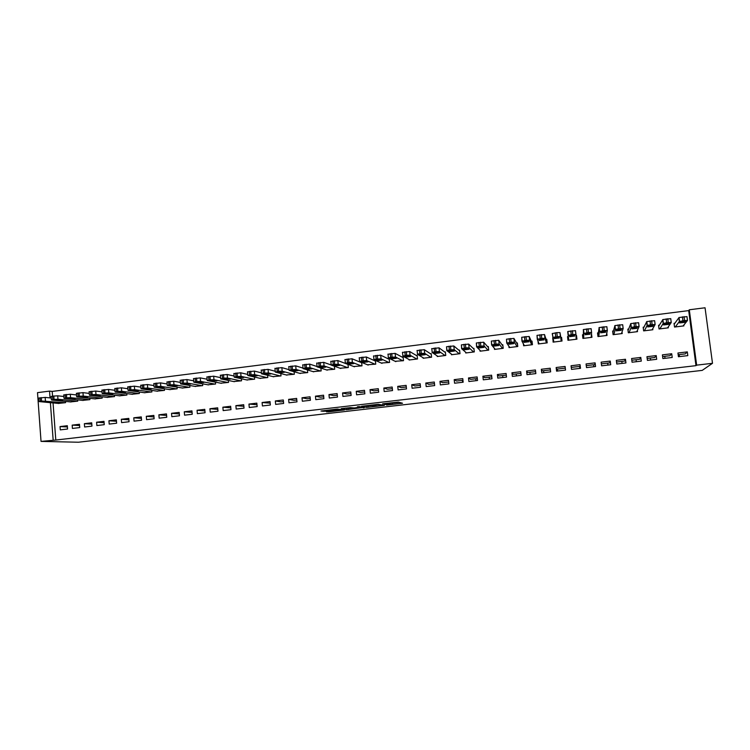 <?xml version="1.0" encoding="UTF-8"?>
<svg xmlns="http://www.w3.org/2000/svg" width="750" height="750" viewBox="0 0 750 750"><rect width="100%" height="100%" fill="white"/><g stroke="black" fill="none" stroke-linecap="round" stroke-linejoin="round"><path stroke-width="1.12" d="M386.569 405.113L402.544 403.238L398.372 402.075L382.631 403.8L390.234 403.491L384.253 404.541L392.494 404.081L386.569 405.113M326.175 411.525L328.416 411.891L344.381 409.959L337.303 409.05L320.991 411.038L324.609 411.262L338.053 409.341L341.616 410.119L326.175 411.525M55.8 440.053L695.981 365.653L696.647 365.147L689.297 309.778L705.047 307.772L712.5 363.3L702.216 370.387L78.469 442.228L41.034 441.394L55.8 440.053L53.053 402.919M712.5 363.3L696.647 365.147M366.553 407.4L384.347 405.384L378.216 404.316L361.613 406.284L366.553 407.4L366.412 406.059L371.972 405.506M363.244 407.438L346.613 409.697L341.203 408.694M359.456 406.641L359.484 407.297L354.15 407.953L350.419 407.625L341.222 408.647M359.522 407.25L357.347 406.8L359.194 406.584L364.303 407.653L363.291 407.859M72.169 425.138L72.422 428.438L79.734 427.575L79.481 424.266L72.169 425.138L79.575 425.541M70.416 401.916L77.719 401.147L77.616 399.872M96.619 422.222L96.872 425.55L104.259 424.669L103.997 421.341L96.619 422.222L104.109 422.709M94.8 398.878L102.178 398.109L102.075 396.75M121.322 419.278L121.594 422.625L129.056 421.734L128.794 418.397L121.322 419.278L128.906 419.841M119.447 395.812L126.909 395.044L126.788 393.591M146.297 416.306L146.578 419.662L154.125 418.772L153.844 415.406L146.297 416.306L153.975 416.962M144.356 392.7L151.894 391.941L151.772 390.384M171.544 413.306L171.834 416.672L179.466 415.772L179.175 412.397L171.544 413.306L179.306 413.953M169.537 389.569L177.159 388.8L177.019 387.131M197.072 410.259L197.363 413.653L205.078 412.744L204.778 409.35L197.072 410.259L204.919 410.916M194.991 386.391L202.697 385.631L202.547 383.822M222.872 407.194L223.172 410.597L230.972 409.678L230.662 406.266L222.872 407.194L230.812 407.841M220.725 383.175L228.525 382.425L228.347 380.456M248.953 404.081L249.272 407.512L257.156 406.575L256.837 403.144L248.953 404.081L256.988 404.728M246.741 379.931L254.625 379.181L254.428 377.025M275.334 400.95L275.663 404.391L283.631 403.444L283.303 399.994L275.334 400.95L280.884 401.897L283.453 401.588M273.047 376.641L281.016 375.909L280.791 373.519M302.006 397.772L302.344 401.231L310.406 400.275L310.069 396.806L302.006 397.772L307.097 398.784L310.219 398.409M299.644 373.312L307.706 372.591L307.453 369.919M328.978 394.556L329.316 398.044L337.472 397.078L337.125 393.591L328.978 394.556L333.6 395.634L337.284 395.194M326.541 369.938L334.697 369.244L334.397 366.216M356.25 391.312L356.606 394.809L364.856 393.834L364.491 390.328L356.25 391.312L360.403 392.456L364.659 391.95M361.603 362.372L360.947 362.447M353.738 366.516L361.988 365.85L361.631 362.381M383.831 388.031L384.197 391.547L392.541 390.562L392.175 387.037L383.831 388.031L387.497 389.241L392.344 388.659M381.234 363.038L389.597 362.428L389.222 358.922L388.528 359.006M411.731 384.703L412.116 388.247L420.544 387.244L420.169 383.7L411.731 384.703L414.9 385.988L420.347 385.341M409.05 359.503L409.106 360L417.506 358.959L417.131 355.434L416.428 355.519M439.959 381.347L440.344 384.9L448.875 383.897L448.481 380.325L439.959 381.347L442.613 382.697L448.669 381.975M437.175 355.903L437.241 356.512L445.753 355.453L445.359 351.909L444.647 351.994M468.497 377.944L468.9 381.525L477.534 380.503L477.131 376.922L468.497 377.944L470.634 379.369L477.319 378.572M465.619 352.181L465.712 352.978L474.309 351.909L473.916 348.347L473.194 348.431M497.381 374.513L497.794 378.103L506.522 377.072L506.109 373.472L497.381 374.513L498.975 376.003L506.297 375.131M494.381 348.281L494.503 349.397L503.212 348.319L502.791 344.738L502.069 344.822M526.594 371.025L527.016 374.644L535.856 373.603L535.425 369.975L526.594 371.025L527.644 372.6L535.622 371.653M523.416 343.903L523.631 345.778L532.444 344.691L532.013 341.081L531.281 341.175M556.153 367.509L556.584 371.147L565.528 370.087L565.087 366.45L556.153 367.509L556.641 369.15L565.294 368.128M552.956 338.475L553.106 342.122L562.022 341.016L561.581 337.397L560.841 337.491M595.556 366.534L595.106 362.869L586.059 363.947L586.509 367.603L595.556 366.534M582.488 334.781L582.928 338.419L591.947 337.303L591.497 333.675M625.941 362.944L625.472 359.259L616.322 360.347L616.791 364.022L625.941 362.944M612.647 331.012L613.106 334.678L622.228 333.544L622.022 331.95M656.691 359.297L656.213 355.594L646.95 356.7L647.428 360.394L656.691 359.297M643.172 327.206L643.641 330.881L652.875 329.738L652.734 328.716M687.806 355.622L687.319 351.891L677.944 353.006L678.431 356.728L687.806 355.622M683.391 322.181L679.828 322.622M674.831 323.25L674.053 323.344L674.541 327.047L683.888 325.884L683.784 325.125M695.981 365.653L688.688 310.603L52.209 391.425L52.556 396.15L57.703 395.822L63.853 396.497M667.847 324.122L663.806 324.628M659.334 325.181L658.566 325.284L659.044 328.969L668.334 327.816L668.212 326.944M672.206 357.469L671.719 353.747L662.4 354.862L662.888 358.566L672.206 357.469M627.863 329.119L628.322 332.784L637.5 331.641L637.341 330.403M641.269 361.125L640.8 357.431L631.594 358.528L632.062 362.213L641.269 361.125M597.516 332.906L597.975 336.553L607.041 335.428L606.769 333.216M610.706 364.744L610.247 361.069L601.144 362.156L601.603 365.822L610.706 364.744M567.975 340.275L567.534 336.647L567.975 340.275L576.938 339.169L576.497 335.531L576.009 335.587M571.509 369.384L580.5 368.316L580.05 364.669L571.059 365.738L571.509 369.384L571.059 365.738M537.994 341.109L538.331 343.959L547.191 342.863L546.759 339.244L546.019 339.337M541.331 369.272L541.763 372.9L550.65 371.85L550.209 368.222L541.331 369.272L542.1 370.884L550.416 369.891M508.866 346.191L509.025 347.597L517.781 346.509L517.359 342.919L516.638 343.003M511.941 372.778L512.362 376.378L521.147 375.338L520.725 371.728L511.941 372.778L513.272 374.306L520.922 373.397M479.962 350.269L480.066 351.188L488.719 350.119L488.316 346.547L487.594 346.631M482.897 376.228L483.3 379.819L491.991 378.788L491.578 375.197L482.897 376.228L484.763 377.691L491.766 376.856M451.359 354.056L451.434 354.75L459.994 353.681L459.591 350.128L458.878 350.222M454.191 379.65L454.584 383.222L463.163 382.2L462.769 378.628L454.191 379.65L456.581 381.038L462.947 380.278M423.075 357.712L423.131 358.256L431.588 357.206L431.203 353.672L430.5 353.766M425.803 383.034L426.188 386.578L434.672 385.575L434.288 382.022L425.803 383.034L428.719 384.347L434.466 383.663M395.1 361.284L403.509 360.694L403.134 357.178L402.441 357.272M397.744 386.372L398.119 389.897L406.5 388.903L406.125 385.369L397.744 386.372L401.156 387.619L406.303 387M367.444 364.781L375.75 364.144L375.394 360.647L374.7 360.731M370.003 389.672L370.369 393.188L378.656 392.203L378.291 388.688L370.003 389.672L373.912 390.853L378.459 390.309M340.097 368.231L348.309 367.547L347.981 364.322M342.572 392.944L342.928 396.431L351.122 395.456L350.775 391.959L342.572 392.944L346.959 394.05L350.934 393.581M313.05 371.625L321.169 370.922L320.887 368.091M315.45 396.169L315.787 399.637L323.897 398.681L323.559 395.203L315.45 396.169L320.316 397.209L323.719 396.806M286.312 374.981L294.328 374.25L294.084 371.728M288.628 399.366L288.966 402.816L296.981 401.869L296.644 398.409L288.628 399.366L293.953 400.341L296.803 400.003M259.856 378.291L267.787 377.55L267.572 375.281M262.106 402.516L262.425 405.956L270.356 405.019L270.038 401.578L262.106 402.516L270.188 403.163M233.7 381.562L241.537 380.803L241.35 378.75M235.875 405.647L236.184 409.059L244.031 408.131L243.712 404.709L235.875 405.647L243.863 406.294M207.825 384.788L215.578 384.028L215.409 382.144M209.934 408.731L210.234 412.134L217.988 411.216L217.688 407.812L209.934 408.731L217.828 409.378M182.231 387.984L189.9 387.216L189.75 385.481M184.275 411.788L184.566 415.172L192.234 414.262L191.944 410.878L184.275 411.788L192.075 412.434M156.909 391.134L164.494 390.375L164.362 388.762M158.887 414.806L159.169 418.172L166.762 417.281L166.472 413.906L158.887 414.806L166.603 415.463M131.869 394.256L139.369 393.488L139.247 391.997M133.781 417.797L134.053 421.144L141.553 420.262L141.281 416.906L133.781 417.797L141.403 418.406M107.091 397.35L114.506 396.581L114.394 395.175M108.938 420.759L109.2 424.088L116.625 423.206L116.363 419.869L108.938 420.759L116.475 421.275M82.575 400.397L89.916 399.628L89.812 398.316M84.366 423.684L84.619 426.994L91.959 426.131L91.706 422.812L84.366 423.684L91.809 424.125M58.322 403.416L65.578 402.656L65.494 401.419M60.047 426.581L60.291 429.872L67.566 429.019L67.312 425.709L60.047 426.581L67.406 426.956M462.703 382.256L462.3 380.353M476.044 380.681L475.669 378.769M489.459 379.088L489.103 377.175M502.95 377.494L502.613 375.572M516.516 375.891L516.197 373.959M530.147 374.278L529.847 372.338M543.862 372.656L543.581 370.706M557.644 371.025L557.391 369.066M579.862 368.391L579.637 366.422M593.841 366.741L593.634 364.762M607.903 365.072L607.716 363.094M622.041 363.403L621.881 361.406M636.253 361.716L636.122 359.719M650.55 360.028L650.438 358.022M664.922 358.322L664.837 356.306M679.378 356.616L679.312 354.591M41.034 441.394L37.5 392.644L49.538 391.116L50.044 397.913M50.391 402.666L53.147 439.988M52.209 391.425L49.538 391.116M688.688 310.603L689.297 309.778M687.319 351.891L685.247 353.888L678.169 354.722M671.719 353.747L669.956 355.697L662.625 356.569M656.213 355.594L654.759 357.506L647.166 358.406M640.8 357.431L639.647 359.297L631.809 360.234M625.472 359.259L624.628 361.088L616.538 362.044M610.247 361.069L609.694 362.859L601.359 363.844M595.106 362.869L594.844 364.622L586.266 365.634M580.05 364.669L580.087 366.375L571.266 367.416M576.497 335.531L576.656 339.197M552.675 338.503L553.575 342.066M392.362 402.825L392.494 404.081M392.391 403.144L399.328 402.338M365.287 405.806L366.412 406.059M381.562 405.628L378.244 404.503L371.85 405.478L374.709 406.134L381.562 405.628M351.609 407.859L348.047 408.272L348.178 409.603M345.253 408.131L348.047 408.272M354.741 408.478L361.641 407.681L354.741 408.478M675.319 326.953L679.359 321.497L684.534 320.494L687.488 320.475L683.1 325.988M674.166 324.188L679.05 317.512L686.972 316.613L687.478 320.4M680.288 322.013L679.594 322.941L684.572 322.397L685.462 321.366L680.288 322.013M659.812 328.875L663.178 323.522L666.656 322.725L671.25 322.509L667.556 327.909M658.688 326.25L662.878 319.547L670.753 318.656L671.241 322.444M664.191 324.028L663.609 324.938L668.55 324.394L669.328 323.391L664.191 324.028M644.409 330.787L647.091 325.528L650.503 324.75L655.125 324.525L652.097 329.831M643.312 328.369L646.809 321.562L654.628 320.691L655.116 324.469M648.188 326.025L647.719 326.925L652.631 326.391L653.297 325.387L648.188 326.025M629.091 332.691L631.116 327.534L634.462 326.756L639.094 326.531L636.741 331.744M628.041 330.562L630.834 323.569L638.606 322.706L639.084 326.484M632.278 328.022L631.931 328.894L636.816 328.369L637.359 327.384L632.278 328.022M613.866 334.584L615.234 329.522L618.506 328.753L623.166 328.528L621.469 333.637M612.881 332.925L614.963 325.566L622.678 324.713L623.156 328.491M616.472 329.991L616.228 330.853L621.084 330.338L621.525 329.363L616.472 329.991M598.725 336.459L599.447 331.491L604.237 330.544L607.331 330.506L606.281 335.522M597.872 335.738L599.175 327.544L606.853 326.7L607.322 330.478M600.769 331.959L600.637 332.803L605.456 332.288L605.784 331.331L600.769 331.959M583.678 338.325L583.762 333.459L588.478 332.512L591.591 332.475L591.188 337.397M583.181 338.391L583.5 329.513L591.122 328.678L591.591 332.456M585.15 333.909L585.131 334.734L589.922 334.228L590.138 333.281L585.15 333.909M568.725 340.181L568.172 335.409L571.256 334.669L575.953 334.434L576.188 339.253M568.697 340.191L567.909 331.472L575.494 330.647L575.953 334.434M569.634 335.85L569.719 336.656L574.641 336.047L574.594 335.231L569.634 335.85M561.487 341.081L559.959 332.606L556.791 332.644L552.225 333.581L553.847 342.028M552.675 337.35L560.409 336.375L561.272 341.109M554.212 337.772L554.4 338.569L559.294 337.959L559.134 337.162L554.212 337.772M547.125 342.863L544.519 334.547L537.019 335.353L537.272 339.253M539.062 343.866L537.281 339.272L541.772 338.363L544.969 338.306L546.45 342.947M538.884 339.694L539.175 340.472L544.041 339.862L543.778 339.075L538.884 339.675M532.294 343.425L529.172 336.478L521.709 337.275L521.962 341.156M524.372 345.694L521.972 341.184L526.397 340.284L529.612 340.228L531.703 344.784M523.65 341.597L524.044 342.356L528.872 341.756L528.516 340.988L523.65 341.597M517.556 344.578L513.919 338.4L506.494 339.188L506.747 343.05M509.756 347.503L506.756 343.087L511.106 342.197L514.35 342.141L517.05 346.603M508.5 343.491L508.997 344.241L513.806 343.641L513.337 342.881L508.5 343.463M502.941 346.012L498.75 340.303L491.372 341.091L491.625 344.934M495.225 349.312L491.634 344.981L495.919 344.1L499.181 344.034L502.481 348.412M493.444 345.366L494.044 346.106L498.825 345.506L498.253 344.766L493.444 345.328M488.428 347.587L483.684 342.206L476.344 342.975L476.597 346.809M480.788 351.103L476.606 346.866L479.306 346.181L484.106 345.928L487.997 350.203M478.481 347.241L479.184 347.963L483.928 347.372L483.263 346.641L478.481 347.194M474.009 349.219L468.703 344.091L461.4 344.859L461.653 348.666M466.425 352.884L461.663 348.731L465.806 347.869L469.116 347.803L473.597 351.994M463.603 349.097L464.409 349.8L469.125 349.219L468.356 348.506L463.603 349.05M459.675 350.887L453.816 345.966L446.541 346.725L446.803 350.512M452.147 354.656L446.812 350.587L449.4 349.922L454.228 349.659L459.272 353.775M448.819 350.944L449.719 351.637L454.406 351.056L453.544 350.353L448.819 350.887M445.434 352.575L439.012 347.831L431.644 348.75M437.953 356.419L432.047 352.434L434.578 351.778L439.416 351.516L445.041 355.538M434.119 352.781L435.113 353.456L439.781 352.875L438.816 352.2L434.119 352.716M431.269 354.272L424.303 349.678L416.972 350.597M423.834 358.172L417.375 354.272L421.312 353.438L424.697 353.353L430.884 357.3M419.513 354.609L420.6 355.275L425.231 354.694L424.181 354.028L419.503 354.534M417.188 355.969L409.678 351.516L402.394 352.434M409.8 359.916L402.778 356.1L406.659 355.275L410.062 355.191L416.812 359.044M404.991 356.428L406.163 357.075L410.775 356.503L409.622 355.847L404.981 356.344M403.191 357.666L395.138 353.353L387.9 354.262M395.85 361.65L388.284 357.909L390.637 357.281L395.522 357.009L402.816 360.787M390.544 358.228L391.819 358.866L396.403 358.294L395.156 357.656L390.534 358.144M389.269 359.363L380.681 355.172L373.491 356.072M381.975 363.375L373.866 359.719L376.163 359.091L381.056 358.819L388.903 362.512M376.191 360.028L377.559 360.647L382.116 360.075L380.775 359.456L376.181 359.934M375.431 361.059L366.309 356.981L359.156 357.881M368.175 365.081L359.531 361.509L363.216 360.712L366.684 360.619L375.066 364.228M361.922 361.809L363.375 362.419L367.903 361.847L366.478 361.238L361.913 361.706M361.669 362.747L352.031 358.772L344.916 359.672M354.45 366.788L345.281 363.291L348.9 362.503L352.397 362.4L361.303 365.934M347.738 363.581L349.275 364.172L353.784 363.609L352.266 363.019L347.719 363.478M347.991 364.434L337.828 360.562L330.759 361.453M340.809 368.484L331.116 365.062L333.253 364.462L338.194 364.181L347.625 367.631M333.628 365.344L335.259 365.925L339.741 365.363L338.137 364.781L333.619 365.231M331.078 364.941L323.709 362.344L316.688 363.225M327.244 370.162L317.034 366.825L320.531 366.056L324.066 365.944L334.022 369.328M319.603 367.097L321.328 367.669L325.772 367.106L324.084 366.534L319.594 366.975M317.072 366.534L309.675 364.106L302.691 364.988M313.753 371.841L303.038 368.578L306.469 367.819L310.022 367.706L320.494 371.006M305.663 368.841L307.472 369.394L311.897 368.841L310.116 368.287L305.653 368.719M303.038 368.1L295.725 365.859L288.778 366.741M300.338 373.509L289.116 370.322L291.094 369.741L296.062 369.45L307.041 372.675M291.797 370.575L293.691 371.109L298.097 370.566L296.231 370.022L291.778 370.453M289.088 369.684L281.85 367.613L274.941 368.475M286.997 375.159L275.278 372.056L278.588 371.306L282.188 371.184L293.663 374.334M278.016 372.3L279.994 372.825L284.372 372.281L282.422 371.747L278.006 372.159M275.222 371.269L268.05 369.347L261.188 370.209M273.731 376.809L261.516 373.772L263.391 373.209L268.387 372.909L280.359 375.984M264.319 374.006L266.372 374.522L270.722 373.978L268.697 373.463L264.3 373.866M261.441 372.853L254.344 371.072L247.5 371.925M260.541 378.45L247.838 375.487L249.666 374.925L254.672 374.634L267.122 377.634M250.687 375.712L252.834 376.219L257.175 375.816L255.047 375.169L250.678 375.562M247.734 374.447L240.703 372.787L233.887 373.641M247.416 380.081L234.234 377.184L236.016 376.641L241.031 376.341L253.969 379.266M237.141 377.409L243.694 377.503L241.472 376.866L237.131 377.25M234.113 376.041L227.147 374.494L220.359 375.338M234.366 381.694L220.716 378.881L223.791 378.169L227.466 378.038L240.881 380.887M223.678 379.088L230.287 379.172L227.972 378.553L223.659 378.928M220.566 377.634L213.666 376.191L206.897 377.025M221.391 383.306L207.263 380.559L210.291 379.856L213.984 379.725L227.869 382.5M210.281 380.766L216.966 380.841L214.556 380.231L210.262 380.597M207.094 379.228L200.259 377.878L193.519 378.703M208.481 384.909L193.894 382.238L195.525 381.703L200.569 381.394L214.931 384.113M196.959 382.425L203.709 382.5L201.216 381.9L196.95 382.256M193.697 380.822L186.938 379.556L180.206 380.372M195.647 386.503L180.6 383.897L183.506 383.212L187.238 383.062L202.059 385.706M183.722 384.084L190.538 384.141L187.95 383.55L183.703 383.916M180.384 382.406L173.681 381.225L166.978 382.031M182.888 388.087L167.381 385.547L170.231 384.872L173.981 384.722L189.262 387.3M170.55 385.725L177.431 385.781L174.759 385.2L170.531 385.556M167.147 383.991L160.509 382.884L153.825 383.681M170.184 389.662L154.238 387.197L157.031 386.522L160.8 386.372L176.522 388.875M157.453 387.366L164.4 387.403L161.634 386.841L157.444 387.188M153.975 385.575L147.403 384.534L140.738 385.322M157.556 391.238L141.159 388.828L142.603 388.331L147.694 388.012L163.866 390.45M144.431 388.997L151.444 389.025L144.422 388.809M140.887 387.15L134.372 386.175L127.725 386.953M144.994 392.794L128.166 390.459L129.553 389.962L134.653 389.644L151.266 392.016M131.484 390.609L138.562 390.637L131.466 390.422M127.866 388.725L121.416 387.806L114.787 388.584M132.506 394.341L115.237 392.072L116.588 391.584L121.688 391.266L138.741 393.572M118.603 392.222L125.747 392.241L118.594 392.034M114.919 390.291L108.525 389.428L101.916 390.197M120.075 395.887L102.384 393.684L104.972 393.038L108.806 392.878L126.281 395.119M105.806 393.825L113.006 393.825L105.788 393.628M102.047 391.847L95.719 391.041L89.128 391.8M107.719 397.425L89.597 395.278L92.138 394.65L95.981 394.481L113.888 396.656M93.066 395.409L100.331 395.409L93.047 395.212M89.25 393.403L82.969 392.644L76.397 393.394M95.428 398.944L76.894 396.872L79.378 396.244L83.241 396.075L101.569 398.184M80.4 396.994L87.731 396.984L80.391 396.797M76.519 394.959L70.303 394.237L63.741 394.988M83.194 400.463L64.247 398.456L66.684 397.838L70.556 397.669L89.306 399.703M67.809 398.569L75.197 398.55L67.791 398.372M71.034 401.972L51.675 400.031L54.056 399.413L57.956 399.244L77.109 401.222M51.159 396.562L52.547 396.15L52.8 399.572M55.284 400.134L62.728 400.106L55.266 399.928M51.263 398.034L45.169 397.397L38.644 398.137M58.941 403.481L39.169 401.588L41.503 400.988L64.978 402.731M42.825 401.691L50.334 401.653L42.806 401.484M391.997 402.712L392.128 403.988M390.178 402.928L390.234 403.491M401.409 402.919L401.466 403.453M383.287 405.066L383.334 405.544M367.969 405.966L368.109 407.306M382.219 404.812L382.294 405.478M346.481 408.366L346.613 409.697M361.575 407.081L361.641 407.681M360.413 406.837L360.478 407.447M341.616 409.453L341.672 409.997M324.544 410.531L324.609 411.262M322.941 410.719L323.006 411.366M328.359 411.272L328.416 411.891M326.784 411.45L326.831 411.984M679.359 321.497L678.844 317.644M684.534 320.494L684.028 316.622M682.903 320.7L682.397 316.828M684.591 321.253L684.731 322.303M663.178 323.522L662.672 319.678M668.278 322.528L667.772 318.666M666.656 322.725L666.15 318.872M668.578 323.269L668.709 324.3M647.091 325.528L646.603 321.694M652.116 324.553L651.619 320.7M650.503 324.75L650.006 320.906M652.659 325.275L652.791 326.288M631.116 327.534L630.628 323.709M636.056 326.559L635.569 322.725M634.462 326.756L633.966 322.922M636.844 327.262L636.966 328.266M615.234 329.522L614.756 325.706M620.1 328.556L619.622 324.731M618.506 328.753L618.028 324.928M621.122 329.25L621.244 330.225M599.447 331.491L598.978 327.694M604.237 330.544L603.769 326.728M602.663 330.741L602.184 326.925M605.494 331.228L605.616 332.175M583.762 333.459L583.294 329.662M588.478 332.512L588.009 328.716M586.912 332.709L586.444 328.912M589.969 333.206L590.081 334.116M568.172 335.409L567.712 331.631M572.812 334.481L572.353 330.684M571.256 334.669L570.788 330.881M574.538 335.175L574.641 336.047M560.409 336.375L559.959 332.606M557.25 336.422L556.791 332.644M555.694 336.619L555.244 332.841M554.297 337.688L554.4 338.569M544.969 338.306L544.519 334.547M541.772 338.363L541.322 334.594M540.234 338.559L539.784 334.781M539.072 339.553L539.175 340.472M529.612 340.228L529.172 336.478M526.397 340.284L525.947 336.525M524.859 340.481L524.419 336.722M523.931 341.419L524.044 342.356M514.35 342.141L513.919 338.4M511.106 342.197L510.675 338.447M509.587 342.394L509.147 338.644M508.884 343.275L508.997 344.241M499.181 344.034L498.75 340.303M495.919 344.1L495.487 340.359M494.4 344.297L493.969 340.556M493.931 345.131L494.044 346.106M484.106 345.928L483.684 342.206M480.816 345.994L480.394 342.262M479.306 346.181L478.884 342.45M479.072 346.969L479.184 347.963M469.116 347.803L468.703 344.091M465.806 347.869L465.384 344.156M464.306 348.056L463.894 344.344M464.297 348.806L464.409 349.8M454.228 349.659L453.816 345.966M450.881 349.744L450.478 346.031M449.4 349.922L448.988 346.219M449.606 350.625L449.719 351.637M439.416 351.516L439.012 347.831M436.05 351.6L435.647 347.897M434.578 351.778L434.175 348.084M435 352.444L435.113 353.456M424.697 353.353L424.303 349.678M421.312 353.438L420.909 349.753M419.841 353.625L419.447 349.941M420.487 354.253L420.6 355.275M410.062 355.191L409.678 351.516M406.659 355.275L406.266 351.6M405.197 355.463L404.803 351.788M406.059 356.044L406.163 357.075M395.522 357.009L395.138 353.353M392.091 357.103L391.706 353.438M390.637 357.281L390.253 353.616M391.716 357.834L391.819 358.866M381.056 358.819L380.681 355.172M377.606 358.912L377.231 355.256M376.163 359.091L375.787 355.444M377.447 359.616L377.559 360.647M366.684 360.619L366.309 356.981M363.216 360.712L362.841 357.066M361.781 360.891L361.406 357.253M363.272 361.378L363.375 362.419M352.397 362.4L352.031 358.772M348.9 362.503L348.534 358.875M347.475 362.681L347.109 359.053M349.172 363.141L349.275 364.172M338.194 364.181L337.828 360.562M334.678 364.284L334.312 360.666M333.253 364.462L332.897 360.844M335.156 364.894L335.259 365.925M324.066 365.944L323.709 362.344M320.531 366.056L320.175 362.447M319.116 366.234L318.769 362.625M321.225 366.637L321.328 367.669M310.022 367.706L309.675 364.106M306.469 367.819L306.122 364.209M305.062 367.997L304.716 364.387M307.369 368.363L307.472 369.394M296.062 369.45L295.725 365.859M292.491 369.572L292.144 365.972M291.094 369.741L290.747 366.15M293.597 370.087L293.691 371.109M282.188 371.184L281.85 367.613M278.588 371.306L278.25 367.725M277.2 371.484L276.863 367.894M279.9 371.803L279.994 372.825M268.387 372.909L268.05 369.347M264.769 373.041L264.441 369.459M263.391 373.209L263.062 369.637M266.278 373.509L266.372 374.522M254.672 374.634L254.344 371.072M251.034 374.756L250.706 371.194M249.666 374.925L249.337 371.363M252.741 375.206L252.834 376.219M241.031 376.341L240.703 372.787M237.375 376.472L237.047 372.909M236.016 376.641L235.688 373.087M239.278 376.894L239.362 377.897M227.466 378.038L227.147 374.494M223.791 378.169L223.472 374.625M222.441 378.337L222.122 374.794M225.891 378.572L225.975 379.566M213.984 379.725L213.666 376.191M210.291 379.856L209.972 376.322M208.941 380.025L208.631 376.491M212.578 380.241L212.662 381.225M200.569 381.394L200.259 377.878M196.856 381.544L196.556 378.009M195.525 381.703L195.216 378.178M199.341 381.9L199.425 382.884M187.238 383.062L186.938 379.556M183.506 383.212L183.206 379.697M182.175 383.381L181.875 379.856M186.169 383.559L186.253 384.525M173.981 384.722L173.681 381.225M170.231 384.872L169.941 381.366M168.909 385.041L168.619 381.534M173.081 385.2L173.166 386.156M160.8 386.372L160.509 382.884M157.031 386.522L156.741 383.025M155.719 386.691L155.428 383.194M160.069 386.831L160.144 387.787M147.694 388.012L147.403 384.534M143.906 388.172L143.625 384.675M142.603 388.331L142.312 384.844M147.122 388.463L147.197 389.4M134.653 389.644L134.372 386.175M130.856 389.803L130.575 386.325M129.553 389.962L129.272 386.484M134.25 390.084L134.325 391.003M121.688 391.266L121.416 387.806M117.881 391.425L117.6 387.956M116.588 391.584L116.306 388.116M121.444 391.688L121.519 392.606M108.806 392.878L108.525 389.428M104.972 393.038L104.7 389.578M103.688 393.206L103.416 389.738M108.712 393.291L108.788 394.2M95.981 394.481L95.719 391.041M92.138 394.65L91.866 391.2M90.862 394.809L90.591 391.359M96.056 394.884L96.122 395.775M83.241 396.075L82.969 392.644M79.378 396.244L79.116 392.803M78.103 396.403L77.841 392.963M83.466 396.469L83.531 397.35M70.556 397.669L70.303 394.237M66.684 397.838L66.422 394.397M65.419 397.997L65.156 394.556M70.941 398.044L71.006 398.916M57.956 399.244L57.703 395.822M54.056 399.413L53.803 395.991M58.481 399.609L58.547 400.463M45.412 400.809L45.169 397.397M41.503 400.988L41.259 397.566M40.256 401.147L40.003 397.725M46.097 401.175L46.153 402.009M679.566 321.375L679.05 317.512M684.422 321.262L684.572 322.397M663.384 323.391L662.878 319.547M668.409 323.269L668.55 324.394M647.306 325.397L646.809 321.562M652.491 325.275L652.631 326.391M631.322 327.394L630.834 323.569M636.675 327.262L636.816 328.369M615.441 329.381L614.963 325.566M620.953 329.25L621.084 330.338M599.653 331.35L599.175 327.544M605.325 331.219L605.456 332.288M583.959 333.309L583.5 329.513M589.8 333.188L589.922 334.228M568.369 335.259L567.909 331.472M574.359 335.147L574.491 336.159M552.872 337.191L552.413 333.422M559.022 337.097L559.144 338.081M537.459 339.113L537.019 335.353M543.787 339.113L543.891 339.984M522.15 341.025L521.709 337.275M528.666 341.316L528.731 341.878M506.934 342.928L506.494 339.188M491.803 344.822L491.372 341.091M476.766 346.697L476.344 342.975M461.812 348.562L461.4 344.859M446.953 350.419L446.541 346.725M432.178 352.266L431.775 348.581M417.497 354.103L417.103 350.419M402.9 355.922L402.506 352.256M388.387 357.741L388.003 354.075M373.959 359.541L373.575 355.894M359.616 361.331L359.241 357.694M345.356 363.113L344.991 359.484M331.172 364.884L330.816 361.266M317.081 366.647L316.725 363.038M303.066 368.4L302.719 364.8M289.134 370.134L288.788 366.544M275.278 371.869L274.941 368.287M261.506 373.584L261.178 370.022M247.809 375.3L247.481 371.737M234.197 377.006L233.878 373.453M220.659 378.694L220.341 375.15M207.197 380.372L206.878 376.847M193.809 382.05L193.5 378.525M180.497 383.709L180.197 380.203M167.259 385.369L166.959 381.863M154.097 387.009L153.806 383.522M141.009 388.65L140.719 385.162M127.997 390.272L127.716 386.803M115.05 391.894L114.778 388.425M102.178 393.506L101.906 390.047M89.381 395.1L89.109 391.65M76.65 396.694L76.388 393.253M63.994 398.278L63.731 394.847M51.403 399.853L51.15 396.431M38.878 401.419L38.634 398.006"/></g></svg>
